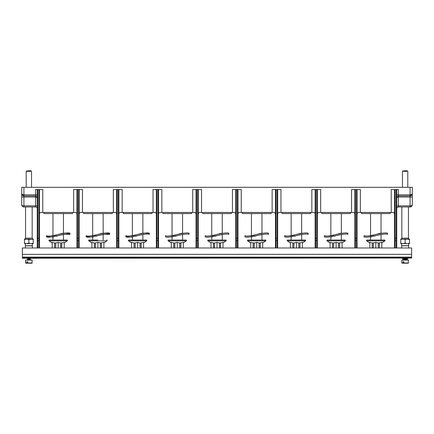 <?xml version="1.0" encoding="UTF-8"?>
<svg xmlns="http://www.w3.org/2000/svg" width="434" height="434" viewBox="0 0 434 434"><rect width="100%" height="100%" fill="white"/><g stroke="black" fill="none" stroke-linecap="round" stroke-linejoin="round"><path stroke-width="0.65" d="M134.035 247.982L134.035 242.98L134.106 247.982M134.106 243.083L135.18 243.083M143.589 243.007L146.649 240.865A0.45 0.45 0 0 0 146.388 240.04L128.811 240.04L146.388 240.04M131.611 243.007L128.551 240.865A0.45 0.45 0 0 1 128.811 240.04M134.035 242.98L131.611 242.356L131.611 247.982M140.019 247.982L140.019 242.98L137.6 242.356L135.18 242.98L135.18 247.982M140.019 243.083L143.589 242.356L143.589 247.982M141.169 247.982L141.169 242.98M137.6 247.982L137.6 242.356M141.093 243.083L141.093 247.982M151.938 212.47L151.938 213.571L123.267 213.571L123.267 212.47M155.247 212.47L156.349 213.571L155.247 212.47L119.958 212.47L118.856 213.571M37.801 247.982L37.801 238.342L37.248 238.342L37.248 247.982L37.248 189.533L42.765 189.533L42.765 212.47L40.557 212.47L39.456 213.571M37.248 194.828L35.593 194.828L35.593 189.533L37.248 189.533M39.456 189.533L39.456 240.507L39.456 238.342L38.903 238.342L38.903 247.982M37.248 240.507L39.456 240.507L39.456 247.982M23.821 206.953A2.208 2.208 0 0 0 23.908 206.958C22.633 206.893 21.901 206.155 21.7 204.75L21.7 187.325L412.3 187.325L412.289 204.962L410.993 206.763L410.097 206.958L410.092 205.852C411.372 205.819 412.105 205.45 412.3 204.75A2.208 2.208 0 0 1 410.092 206.958L410.455 206.926M393.443 212.47L394.544 213.571L393.443 212.47L358.153 212.47L357.052 213.571M353.743 212.47L354.844 213.571L353.743 212.47L318.453 212.47L317.352 213.571M314.042 212.47L315.144 213.571L314.042 212.47L278.753 212.47L277.651 213.571M274.342 212.47L275.449 213.571L274.342 212.47L239.053 212.47L237.951 213.571M234.642 212.47L235.749 213.571L234.642 212.47L199.358 212.47L198.251 213.571M194.947 212.47L196.049 213.571L194.947 212.47L159.658 212.47L158.551 213.571M115.547 212.47L116.648 213.571L115.547 212.47L80.257 212.47L79.156 213.571M75.847 212.47L76.948 213.571L75.847 212.47L42.765 212.47M37.248 197.546L37.248 197.584A1.655 1.655 0 0 0 35.593 195.929C36.575 196.005 37.129 196.553 37.248 197.584L35.593 197.031L35.593 195.929L23.908 195.929L35.593 195.929L35.593 197.031L32.561 197.031M37.248 208.613A1.655 1.655 0 0 0 35.593 206.958L23.908 206.958L23.908 197.031L35.593 197.031L35.593 205.852L23.908 205.852C22.633 205.819 21.901 205.456 21.7 204.75A2.208 2.208 0 0 0 21.711 204.978M25.172 197.031L23.908 197.031L23.908 195.929A2.208 2.208 0 0 1 23.74 195.924A2.208 2.208 0 0 0 23.908 195.929L22.02 194.866M412.295 193.906L412.007 194.828L412.3 193.77L412.3 197.031L410.092 197.031L410.092 205.852L398.407 205.852L398.407 206.958A1.655 1.655 0 0 0 396.752 208.613M391.235 212.47L391.235 189.533L394.544 189.533L394.544 247.982L394.544 238.342L396.752 238.342L396.752 189.533L396.199 189.533L396.199 240.745L396.752 240.507L396.752 238.342L396.752 247.982M394.544 189.533L396.199 189.533M396.752 189.533L398.407 189.533L398.407 195.929L410.092 195.929L398.407 195.929A1.655 1.655 0 0 0 396.752 197.584C396.909 196.526 397.463 195.978 398.407 195.929L398.407 197.031L396.752 197.546M355.397 247.982L355.397 238.342L354.844 238.342L354.844 247.982L354.844 189.533L360.361 189.533L360.361 212.47M351.54 212.47L351.54 189.533L354.844 189.533M315.697 247.982L315.697 238.342L315.144 238.342L315.144 247.982L315.144 189.533L320.661 189.533L320.661 212.47M311.84 212.47L311.84 189.533L315.144 189.533M275.997 247.982L275.997 238.342L275.449 238.342L275.449 247.982L275.449 189.533L280.961 189.533L280.961 212.47M272.14 212.47L272.14 189.533L275.449 189.533M236.297 247.982L236.297 238.342L235.749 238.342L235.749 247.982L235.749 189.533L241.261 189.533L241.261 212.47M232.44 212.47L232.44 189.533L235.749 189.533M196.597 247.982L196.597 238.342L196.049 238.342L196.049 247.982L196.049 189.533L201.56 189.533L201.56 212.47M192.739 212.47L192.739 189.533L196.049 189.533M156.902 247.982L156.902 238.342L156.349 238.342L156.349 247.982L156.349 189.533L161.86 189.533L161.86 212.47M153.039 212.47L153.039 189.533L156.349 189.533M156.349 240.507L158.551 240.507L158.551 238.342L158.551 247.982M158.551 189.533L158.551 238.342L158.003 238.342L158.003 247.982M191.638 212.47L191.638 213.571L162.967 213.571L162.967 212.47M182.584 234.327L182.551 240.04L172.054 240.04L172.054 236.926M171.311 243.007L168.251 240.865A0.45 0.45 0 0 1 168.511 240.04L186.088 240.04A0.45 0.45 0 0 1 186.349 240.865L183.289 243.007M173.736 247.982L173.736 242.98L171.311 242.356L171.311 247.982M173.736 242.98L174.88 243.083M179.719 247.982L179.719 242.98L177.3 242.356L174.88 242.98L174.88 247.982M179.719 243.083L183.289 242.356L183.289 247.982M180.869 247.982L180.869 242.98M173.806 243.083L173.806 247.982M177.3 247.982L177.3 242.356M180.794 243.083L180.794 247.982M196.049 240.507L198.251 240.507L198.251 238.342L198.251 247.982M198.251 189.533L198.251 238.342L197.703 238.342L197.703 247.982M231.338 212.47L231.338 213.571L202.662 213.571L202.662 212.47M222.284 234.327L222.251 240.04L211.749 240.04L211.749 236.926M211.011 243.007L207.951 240.865A0.45 0.45 0 0 1 208.212 240.04L225.788 240.04A0.45 0.45 0 0 1 226.049 240.865L222.989 243.007M213.43 247.982L213.43 242.98L211.011 242.356L211.011 247.982M213.43 242.98L214.58 243.083M219.42 247.982L219.42 242.98L217 242.356L214.58 242.98L214.58 247.982M219.42 243.083L222.989 242.356L222.989 247.982M220.57 247.982L220.57 242.98M213.506 243.083L213.506 247.982M217 247.982L217 242.356M220.494 243.083L220.494 247.982M235.749 240.507L237.951 240.507L237.951 238.342L237.951 247.982M237.951 189.533L237.951 238.342L237.403 238.342L237.403 247.982M271.033 212.47L271.033 213.571L242.362 213.571L242.362 212.47M261.979 234.327L261.946 240.04L251.449 240.04L251.449 236.926M250.711 243.007L247.651 240.865A0.45 0.45 0 0 1 247.912 240.04L265.489 240.04A0.45 0.45 0 0 1 265.749 240.865L262.689 243.007M253.131 247.982L253.131 242.98L250.711 242.356L250.711 247.982M253.131 242.98L254.281 243.083M259.12 247.982L259.12 242.98L256.7 242.356L254.281 242.98L254.281 247.982M259.12 243.083L262.689 242.356L262.689 247.982M260.264 247.982L260.264 242.98M253.206 243.083L253.206 247.982M256.7 247.982L256.7 242.356M260.194 243.083L260.194 247.982M275.449 240.507L277.651 240.507L277.651 238.342L277.651 247.982M277.651 189.533L277.651 238.342L277.098 238.342L277.098 247.982M310.733 212.47L310.733 213.571L282.062 213.571L282.062 212.47M301.679 234.327L301.646 240.04L291.149 240.04L291.149 236.926M290.411 243.007L287.351 240.865A0.45 0.45 0 0 1 287.612 240.04L305.189 240.04A0.45 0.45 0 0 1 305.449 240.865L302.389 243.007M292.831 247.982L292.831 242.98L290.411 242.356L290.411 247.982M292.831 242.98L293.981 243.083M298.82 247.982L298.82 242.98L296.4 242.356L293.981 242.98L293.981 247.982M298.82 243.083L302.389 242.356L302.389 247.982M299.965 247.982L299.965 242.98M292.907 243.083L292.907 247.982M296.4 247.982L296.4 242.356M299.894 243.083L299.894 247.982M315.144 240.507L317.352 240.507L317.352 238.342L317.352 247.982M317.352 189.533L317.352 238.342L316.798 238.342L316.798 247.982M350.433 212.47L350.433 213.571L321.762 213.571L321.762 212.47M330.111 243.007L327.052 240.865A0.45 0.45 0 0 1 327.312 240.04L344.889 240.04A0.45 0.45 0 0 1 345.149 240.865L342.084 243.007M341.379 234.327L341.346 240.04L336.1 240.04M332.531 247.982L332.531 242.98L330.111 242.356L330.111 247.982M332.531 242.98L333.675 243.083M338.52 247.982L338.52 242.98L336.1 242.356L333.675 242.98L333.675 247.982M338.52 243.083L342.084 242.356L342.084 247.982M339.665 247.982L339.665 242.98M332.607 243.083L332.607 247.982M336.1 247.982L336.1 242.356M339.594 243.083L339.594 247.982M354.844 240.507L357.052 240.507L357.052 238.342L357.052 247.982M357.052 189.533L357.052 238.342L356.498 238.342L356.498 247.982M390.133 212.47L390.133 213.571L361.462 213.571L361.462 212.47M369.811 243.007L366.752 240.865A0.45 0.45 0 0 1 367.007 240.04L384.589 240.04A0.45 0.45 0 0 1 384.849 240.865L381.784 243.007M381.079 234.327L381.047 240.04L375.801 240.04M372.231 247.982L372.231 242.98L369.811 242.356L369.811 247.982M372.231 242.98L373.376 243.083M378.22 247.982L378.22 242.98L375.801 242.356L373.376 242.98L373.376 247.982M378.22 243.083L381.784 242.356L381.784 247.982M379.365 247.982L379.365 242.98M372.307 243.083L372.307 247.982M375.801 247.982L375.801 242.356M379.294 243.083L379.294 247.982M410.645 195.859A2.208 2.208 0 0 0 412.007 194.828L410.092 195.929L410.092 194.828L412.007 194.275M411.958 194.904A2.208 2.208 0 0 1 410.092 195.929L410.092 197.031L398.407 197.031L398.407 205.852L396.752 205.852M410.092 206.958L398.407 206.958M407.748 239.156L409.506 239.156L409.506 243.566L403.37 243.566L405.134 243.192L405.134 239.53L406.891 239.156L409.506 239.53M400.756 243.192L402.513 243.566L400.756 243.566L400.756 239.156L406.891 239.156M402.513 243.566L403.37 243.566M402.513 239.156L400.756 239.53M403.37 239.156L405.134 239.53M407.748 243.566L409.506 243.192M405.134 243.192L406.891 243.566M408.633 245.682L401.629 245.682L408.633 245.682L408.633 243.566M401.851 245.774L408.41 245.774M22.362 258.051L411.638 258.051L22.362 258.235L22.362 247.982L411.638 247.982L411.638 257.313L22.362 257.313M411.638 258.051L411.638 257.313M411.638 257.134L22.362 257.134M32.371 245.866L25.367 245.866L32.371 245.866L32.371 247.651M25.59 245.774L32.371 245.682L32.371 243.566M24.494 243.192L26.252 243.566L24.494 243.566L24.494 239.156L26.252 239.156L24.494 239.53M26.252 243.566L28.866 243.192L30.63 243.566L27.109 243.566M31.487 243.566L33.244 243.192L33.244 243.566L30.63 243.566M33.244 243.192L33.244 239.156L28.866 239.53L28.866 243.192M31.487 239.156L33.244 239.53M26.252 239.156L28.866 239.53M27.109 239.156L30.63 239.156M21.7 193.77L21.993 194.828L21.7 193.77L21.993 194.275L23.908 194.828L23.908 187.325M21.971 194.779L21.993 194.275M23.908 195.929L23.908 194.828L35.593 194.828L35.593 195.929L23.908 195.929M21.993 194.828A2.208 2.208 0 0 0 23.691 195.918A2.208 2.208 0 0 1 21.993 194.828L21.993 194.828M30.771 259.776L27.315 259.543L30.483 259.608L30.483 259.89L27.434 259.89M27.309 260.091L27.223 259.613L27.299 260.091M31.324 258.235L27.668 258.702M30.071 258.821L27.668 259.348M30.071 259.494L27.434 259.863M31.801 258.235L27.668 258.713M30.071 258.805L27.668 259.364M30.071 259.478L27.006 259.863M32.192 262.977L25.541 262.977L25.541 260.091L32.192 260.091L31.953 263.216L25.78 263.216L31.953 263.216M27.722 262.093C27.369 262.792 27.038 262.792 26.74 262.093C27.038 261.398 27.369 261.398 27.722 262.093L27.266 262.521L26.919 262.093L27.266 261.669L27.657 262.093M30.402 263.216L27.337 263.216M30.662 259.63L30.64 260.085M30.83 260.091L30.977 259.803M403.929 258.924L408.079 258.398L406.332 258.257L403.929 258.908M407.163 259.169L403.007 259.304L406.332 259.038L403.517 259.613L406.75 259.613L403.517 259.613M402.817 259.554L403.452 259.651M403.517 259.711L403.365 259.619C404.564 259.603 404.477 259.651 403.115 259.765L407.032 259.613L407.125 260.091M408.459 262.977L401.808 262.977L401.808 260.091L408.459 260.091L408.22 263.216L402.047 263.216L408.22 263.216M403.983 262.093C403.631 262.792 403.305 262.792 403.002 262.093C403.305 261.398 403.631 261.398 403.983 262.093L403.528 262.521L403.186 262.093L403.528 261.669L403.918 262.093M403.598 263.216L405.134 263.216M403.246 260.091L403.115 259.765M403.414 260.091L406.701 260.091M30.499 171.338L27.537 171.338M26.208 187.325L26.208 171.338L27.239 171.338M27.955 171.338L29.924 171.338M31.53 187.325L31.53 171.338L30.977 170.784L27.814 170.784M406.761 171.338L403.799 171.338M402.47 187.325L402.47 171.338L403.501 171.338M404.222 171.338L406.186 171.338M407.792 187.325L407.792 171.338L407.244 170.784L404.076 170.784M117.202 247.982L117.202 238.342L116.648 238.342L116.648 247.982L116.648 189.533L122.16 189.533L122.16 212.47M118.303 189.533L118.303 240.745L118.856 240.507L118.856 238.342L118.856 247.982M118.856 189.533L118.856 238.342L117.202 238.342L117.202 189.533M113.339 212.47L113.339 189.533L116.648 189.533M77.502 247.982L77.502 238.342L76.948 238.342L76.948 247.982L76.948 189.533L82.46 189.533L82.46 212.47M73.639 212.47L73.639 189.533L76.948 189.533M72.538 212.47L72.538 213.571L43.867 213.571L43.867 212.47M58.199 240.04L52.953 240.04L52.953 236.926M52.216 243.007L49.15 240.865A0.45 0.45 0 0 1 49.411 240.04L66.993 240.04A0.45 0.45 0 0 1 67.248 240.865L64.189 243.007M54.635 247.982L54.635 242.98L52.216 242.356L52.216 247.982M54.635 242.98L55.78 243.083M60.624 247.982L60.624 242.98L58.199 242.356L55.78 242.98L55.78 247.982M60.624 243.083L64.189 242.356L64.189 247.982M61.769 247.982L61.769 242.98M54.706 243.083L54.706 247.982M58.199 247.982L58.199 242.356M61.693 243.083L61.693 247.982M76.948 240.507L79.156 240.507L79.156 238.342L79.156 247.982M79.156 189.533L79.156 238.342L78.603 238.342L78.603 247.982M112.238 212.47L112.238 213.571L83.567 213.571L83.567 212.47M97.9 240.04L89.111 240.04L97.9 240.04M103.889 243.007L106.948 240.865A0.45 0.45 0 0 0 106.688 240.04M91.916 243.007L88.851 240.865A0.45 0.45 0 0 1 89.111 240.04M94.335 247.982L94.335 242.98L91.916 242.356L91.916 247.982M94.335 242.98L95.48 243.083M100.325 247.982L100.325 242.98L97.9 242.356L95.48 242.98L95.48 247.982M100.325 243.083L103.889 242.356L103.889 247.982M101.469 247.982L101.469 242.98M94.406 243.083L94.406 247.982M97.9 247.982L97.9 242.356M101.393 243.083L101.393 247.982M63.483 234.327L63.451 240.04M63.879 234.279L69.945 234.403C69.001 233.66 65.089 234.067 58.199 235.629L58.373 235.564M63.456 233.215L63.451 213.571M53.48 236.856L53.811 236.801M56.263 236.259L56.67 236.145M56.751 236.118L57.109 236.004M57.131 235.998L57.614 235.841M58.199 235.629C51.315 237.192 47.404 237.599 46.46 236.85L52.525 236.98M46.46 236.85L46.46 235.738C47.36 236.47 51.147 236.091 57.814 234.593L57.641 234.658M52.438 235.879L52.102 235.912M47.089 235.83L46.46 235.738M64.693 233.096L69.945 233.291C68.963 232.537 64.916 232.971 57.814 234.593L58.509 234.349M69.945 234.403L69.945 233.291M56.111 235.157L54.711 235.505M54.179 235.619L53.876 235.673M53.306 235.765L52.97 235.814M63.879 233.172L63.304 233.237M62.621 233.335L62.328 233.383M62.246 233.394L61.552 233.525M61.189 233.601L60.906 233.666M60.586 233.742L60.299 233.812M58.845 234.235L58.525 234.344M98.073 235.564L97.9 235.629C104.789 234.067 108.701 233.66 109.645 234.403L103.52 234.284M103.183 234.327L103.151 240.04M103.156 233.215L103.151 213.571M93.174 236.856L93.511 236.801M95.963 236.259L96.37 236.145M96.451 236.118L96.809 236.004M96.831 235.998L97.314 235.841M97.9 235.629C91.015 237.192 87.098 237.599 86.154 236.85L92.22 236.98M92.654 236.926L92.654 240.04M86.154 236.85L86.154 235.738C87.06 236.47 90.847 236.091 97.514 234.593L97.341 234.658M92.138 235.879L91.802 235.912M86.789 235.83L86.154 235.738M104.393 233.096L109.645 233.291C108.663 232.537 104.616 232.971 97.514 234.593L98.203 234.349M109.645 234.403L109.645 233.291M95.811 235.157L94.411 235.505M93.88 235.619L93.576 235.673M93.001 235.765L92.67 235.814L92.654 213.571M103.58 233.172L103.004 233.237M102.321 233.335L102.028 233.383M101.947 233.394L101.247 233.525M100.889 233.601L100.607 233.666M100.287 233.742L99.999 233.812M98.545 234.235L98.225 234.344M142.884 234.327L142.851 240.04M144.093 233.096L149.345 233.291L149.345 234.403C148.401 233.66 144.484 234.067 137.6 235.629L137.773 235.564M132.875 236.856L133.211 236.801M135.663 236.259L136.07 236.145M136.151 236.118L136.509 236.004M136.531 235.998L137.014 235.841M137.6 235.629C130.715 237.192 126.799 237.599 125.855 236.85L131.92 236.98M132.354 236.926L132.354 240.04M125.855 236.85L125.855 235.738C126.761 236.47 130.547 236.091 137.215 234.593L137.041 234.658M131.838 235.879L131.502 235.912M126.489 235.83L125.855 235.738M149.345 233.291C148.357 232.537 144.316 232.971 137.215 234.593L137.903 234.349M135.511 235.157L134.111 235.505M133.574 235.619L133.276 235.673M132.701 235.765L132.37 235.814M143.28 233.172L142.705 233.237M142.021 233.335L141.728 233.383M141.647 233.394L140.947 233.525M140.589 233.601L140.307 233.666M139.987 233.742L139.699 233.812M138.245 234.235L137.92 234.344M188.41 233.204L189.045 233.291L189.045 234.403C188.101 233.66 184.184 234.067 177.3 235.629L177.468 235.564M182.557 233.215L182.551 213.571M172.575 236.856L172.911 236.801M175.363 236.259L175.77 236.145M175.851 236.118L176.209 236.004M176.231 235.998L176.714 235.841M177.3 235.629C170.416 237.192 166.499 237.599 165.555 236.85L165.555 235.738C166.461 236.47 170.247 236.091 176.915 234.593L176.741 234.658M171.538 235.879L171.202 235.912M166.189 235.83L165.555 235.738M189.045 233.291C188.058 232.537 184.016 232.971 176.915 234.593L177.604 234.349M175.211 235.157L173.812 235.505M173.274 235.619L172.976 235.673M172.401 235.765L172.07 235.814M182.98 233.172L182.405 233.237M181.721 233.335L181.428 233.383M181.347 233.394L180.647 233.525M180.289 233.601L180.007 233.666M179.687 233.742L179.399 233.812M177.945 234.235L177.62 234.344M228.11 233.204L228.745 233.291L228.745 234.403C227.801 233.66 223.884 234.067 217 235.629L217.168 235.564M222.257 233.215L222.251 213.571M212.275 236.856L212.611 236.801M215.063 236.259L215.465 236.145M215.552 236.118L215.91 236.004M215.931 235.998L216.414 235.841M217 235.629C210.116 237.192 206.199 237.599 205.255 236.85L205.255 235.738C206.161 236.47 209.947 236.091 216.615 234.593L216.441 234.658M211.239 235.879L210.902 235.912M205.89 235.83L205.255 235.738M228.745 233.291C227.758 232.537 223.716 232.971 216.615 234.593L217.304 234.349M214.911 235.157L213.512 235.505M212.975 235.619L212.676 235.673M212.101 235.765L211.77 235.814M222.68 233.172L222.105 233.237M221.421 233.335L221.123 233.383M221.047 233.394L220.347 233.525M219.984 233.601L219.707 233.666M219.387 233.742L219.099 233.812M217.646 234.235L217.32 234.344M267.811 233.204L268.445 233.291L268.445 234.403C267.501 233.66 263.584 234.067 256.7 235.629L256.868 235.564M261.957 233.215L261.946 213.571M251.975 236.856L252.311 236.801M254.763 236.259L255.165 236.145M255.246 236.118L255.61 236.004M255.626 235.998L256.114 235.841M256.7 235.629C249.816 237.192 245.899 237.599 244.955 236.85L244.955 235.738C245.861 236.47 249.648 236.091 256.315 234.593L256.141 234.658M250.939 235.879L250.597 235.912M245.584 235.83L244.955 235.738M268.445 233.291C267.458 232.537 263.416 232.971 256.315 234.593L257.004 234.349M254.612 235.157L253.212 235.505M252.675 235.619L252.376 235.673M251.801 235.765L251.47 235.814M262.38 233.172L261.805 233.237M261.122 233.335L260.823 233.383M260.742 233.394L260.047 233.525M259.684 233.601L259.407 233.666M259.082 233.742L258.8 233.812M257.346 234.235L257.02 234.344M307.511 233.204L308.145 233.291L308.145 234.403C307.201 233.66 303.285 234.067 296.4 235.629L296.568 235.564M301.652 233.215L301.646 213.571M291.675 236.856L292.011 236.801M294.464 236.259L294.865 236.145M294.946 236.118L295.31 236.004M295.326 235.998L295.814 235.841M296.4 235.629C289.516 237.192 285.599 237.599 284.655 236.85L284.655 235.738C285.561 236.47 289.348 236.091 296.015 234.593L295.842 234.658M290.639 235.879L290.297 235.912M286.256 235.933L285.984 235.906M285.284 235.83L284.655 235.738M308.145 233.291C307.158 232.537 303.116 232.971 296.015 234.593L296.704 234.349M294.312 235.157L292.912 235.505M292.375 235.619L292.077 235.673M291.502 235.765L291.171 235.814L291.149 213.571M302.08 233.172L301.505 233.237M300.822 233.335L300.523 233.383M300.442 233.394L299.748 233.525M299.384 233.601L299.102 233.666M298.782 233.742L298.494 233.812M297.046 234.235L296.72 234.344M347.211 233.204L347.846 233.291L347.846 234.403C346.902 233.66 342.985 234.067 336.1 235.629L336.269 235.564M341.352 233.215L341.346 213.571M331.375 236.856L331.706 236.801M334.164 236.259L334.565 236.145M334.647 236.118L335.01 236.004M335.026 235.998L335.509 235.841M336.1 235.629C329.211 237.192 325.299 237.599 324.355 236.85L324.355 235.738C325.261 236.47 329.048 236.091 335.71 234.593L335.542 234.658M330.339 235.879L329.997 235.912M325.956 235.933L325.684 235.906M324.985 235.83L324.355 235.738M347.846 233.291C346.858 232.537 342.817 232.971 335.71 234.593L336.404 234.349M334.006 235.157L332.607 235.505M332.075 235.619L331.777 235.673M331.202 235.765L330.865 235.814M341.78 233.172L341.205 233.237M340.522 233.335L340.223 233.383M340.142 233.394L339.448 233.525M339.084 233.601L338.802 233.666M338.482 233.742L338.195 233.812M336.746 234.235L336.421 234.344M386.906 233.204L387.54 233.291L387.54 234.403C386.596 233.66 382.685 234.067 375.801 235.629L375.969 235.564M381.052 233.215L381.047 213.571M371.075 236.856L371.406 236.801M373.858 236.259L374.265 236.145M374.347 236.118L374.71 236.004M374.726 235.998L375.209 235.841M375.801 235.629C368.911 237.192 364.999 237.599 364.055 236.85L364.055 235.738C364.961 236.47 368.748 236.091 375.41 234.593L375.236 234.658M370.039 235.879L369.697 235.912M365.656 235.933L365.385 235.906M364.685 235.83L364.055 235.738M387.54 233.291C386.558 232.537 382.517 232.971 375.41 234.593L376.104 234.349M373.707 235.157L372.307 235.505M371.775 235.619L371.471 235.673M370.902 235.765L370.565 235.814L370.549 213.571M381.475 233.172L380.906 233.237M380.222 233.335L379.924 233.383M379.842 233.394L379.148 233.525M378.784 233.601L378.502 233.666M378.182 233.742L377.895 233.812M376.446 234.235L376.121 234.344M128.551 240.865L146.649 240.865M38.903 189.533L38.903 238.342L37.801 238.342L37.801 189.533M410.092 187.325L410.092 194.828L396.752 194.828M37.248 205.852L35.593 205.852L35.593 206.958M395.097 247.982L395.097 189.533M356.498 189.533L356.498 238.342L355.397 238.342L355.397 189.533M316.798 189.533L316.798 238.342L315.697 238.342L315.697 189.533M277.098 189.533L277.098 238.342L275.997 238.342L275.997 189.533M237.403 189.533L237.403 238.342L236.297 238.342L236.297 189.533M197.703 189.533L197.703 238.342L196.597 238.342L196.597 189.533M158.003 189.533L158.003 238.342L156.902 238.342L156.902 189.533M168.251 240.865L186.349 240.865M207.951 240.865L226.049 240.865M247.651 240.865L265.749 240.865M287.351 240.865L305.449 240.865M327.052 240.865L345.149 240.865M366.752 240.865L384.849 240.865M398.407 202.911L398.407 199.971M401.824 206.958L401.824 238.163L408.443 238.163L408.443 206.958M411.638 254.373L22.362 254.373M24.57 239.156L25.557 238.163L32.176 238.163L33.168 239.156M21.7 197.031L23.908 197.031M394.544 240.507L396.199 240.745L396.199 247.982M78.603 189.533L78.603 238.342L77.502 238.342L77.502 189.533M49.15 240.865L67.248 240.865M88.851 240.865L106.948 240.865M116.648 240.507L118.303 240.745L118.303 247.982M142.851 213.571L142.851 233.221M132.354 213.571L132.354 235.814M172.054 213.571L172.054 235.814M211.749 213.571L211.749 235.814M251.449 213.571L251.449 235.814M330.849 213.571L330.849 235.814M330.849 236.926L330.849 240.04M370.549 236.926L370.549 240.04M412.289 204.962L412.17 205.494M410.993 206.763L411.6 206.362M408.443 238.163C408.242 238.488 408.573 238.819 409.43 239.156M401.629 245.682L401.629 243.566M401.629 247.651L401.629 245.866M408.633 247.651L408.633 245.866M25.367 247.651L25.367 245.866M25.367 245.682L25.367 243.566M32.176 238.163L32.176 206.958M25.557 238.163L25.557 206.958M30.071 258.235L30.071 259.543M27.668 258.235L27.668 259.543M27.25 259.613L26.875 260.091M27.223 259.613L27.054 260.091M406.62 259.613L407.032 259.613L406.946 260.091M407.586 258.398L402.394 258.783M407.662 259.169L406.332 258.8M403.929 258.669L402.893 258.783M403.929 259.423L403.311 259.554M401.824 238.163C402.025 238.483 401.694 238.814 400.832 239.156M26.756 170.784L26.208 171.338M403.023 170.784L402.47 171.338M52.953 213.571L52.953 235.814"/></g></svg>
